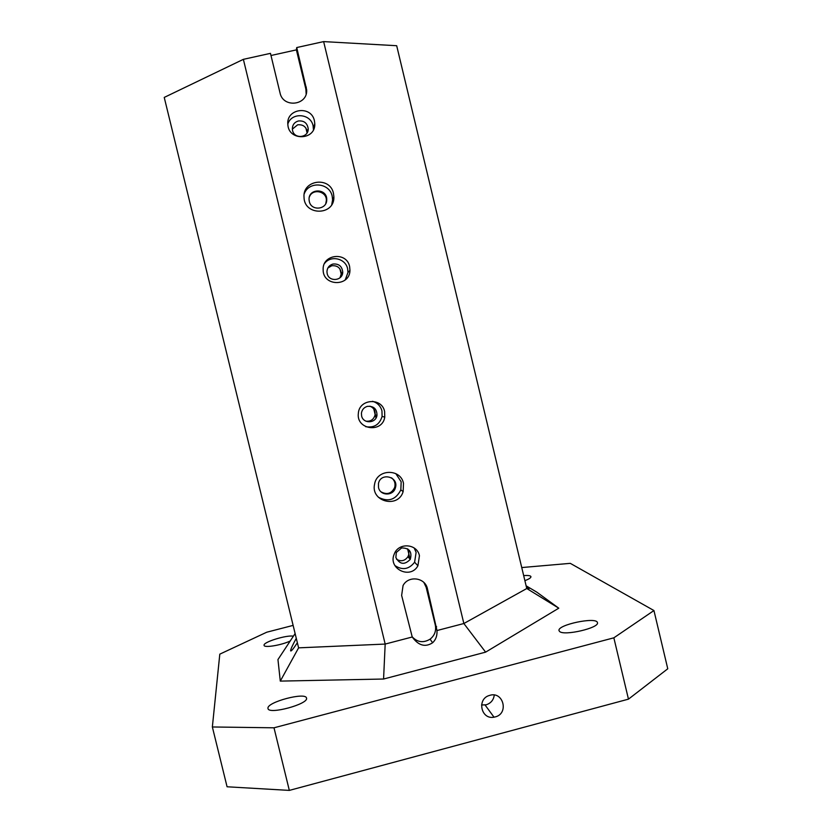 <?xml version="1.0" encoding="UTF-8"?>
<svg xmlns="http://www.w3.org/2000/svg" width="832" height="832" viewBox="0 0 832 832"><rect width="100%" height="100%" fill="white"/><g stroke="black" fill="none" stroke-linecap="round" stroke-linejoin="round"><path stroke-width="1.25" d="M526.77 588.526L558.782 608.192L485.618 652.142L463.861 623.522L526.77 588.526L396.687 45.718L323.638 41.6L296.733 47.549L296.39 49.878L305.874 89.138L306.145 93.954M306.238 91.832L306.654 89.794C307.923 105.435 283.078 108.42 280.041 92.955L270.462 53.352L243.37 59.342L164.237 97.417L298.605 647.847L385.174 644.072L412.235 637C418.454 645.611 425.246 647.535 432.619 642.762C435.843 639.756 437.299 635.679 436.977 630.542L427.43 588.775C425.246 577.45 408.366 575.203 403.052 585.562L401.638 595.442L412.235 637M270.982 55.505L296.39 49.878M521.747 567.559L570.284 563.347L653.942 610.542L613.85 637.822L273.998 727.802L212.358 726.97L227.074 786.781L289.328 790.4L628.462 699.15L667.763 668.782L653.942 610.542M391.56 477.828C394.607 480.345 395.647 483.527 394.701 487.396C391.674 493.553 387.15 495.061 381.118 491.899M378.508 487.5L378.477 483.496C380.661 471.942 399.162 476.767 395.366 487.874C393.276 496.236 380.12 495.945 378.508 487.5M378.321 497.203C388.211 502.32 395.71 499.897 400.826 489.913L401.17 481.811L395.814 473.626M403.489 483.33L403.146 491.556C398.237 508.83 370.386 501.654 374.598 484.151C376.844 468.926 400.629 468.291 403.489 483.33M293.124 625.394L266.739 632.216L219.804 654.15L212.358 726.97M410.176 559.52L407.597 548.839M375.991 418.049L373.828 409.115M341.619 275.839L339.955 268.965M307.07 132.891L305.916 128.097M243.37 59.342L385.174 644.072L383.573 679.026L280.29 681.106L277.95 659.568L295.121 633.568M333.476 193.367L333.892 197.038C334.485 215.717 304.2 215.987 304.023 197.267C302.411 179.795 330.138 176.166 333.476 193.367M314.402 120.723L314.777 123.583C315.869 140.504 288.371 141.367 287.851 124.394C286.042 108.503 311.345 105.04 314.402 120.723M349.606 266.49L349.96 270.296C349.866 287.061 322.712 286.437 323.149 269.651C322.244 254.197 346.674 251.316 349.606 266.49M384.613 411.486L384.758 417.123C382.418 433.43 356.096 429.77 358.353 413.4C359.081 398.84 381.888 397.207 384.613 411.486M419.442 555.714L417.914 565.781C410.363 579.842 387.618 568.641 394.243 554.091C398.382 542.277 417.113 543.504 419.442 555.714M306.654 89.794L296.733 47.549M436.977 630.542L463.861 623.522L323.638 41.6M523.682 575.609C528.112 575.266 530.535 575.619 530.951 576.638C531.066 577.73 529.048 579.072 524.888 580.663M290.191 641.035C281.226 645.258 264.098 648.066 264.077 645.362L264.066 645.237C263.182 642.054 286.718 634.816 293.394 636.178M267.966 708.292C266.77 702.104 305.864 691.756 306.498 698.069C309.109 703.966 268.497 715.01 267.998 708.51L267.966 708.292M559.603 631.478L559.042 630.666C556.774 624.863 596.752 616.46 597.428 622.627C599.83 627.827 564.034 636.189 559.603 631.478M526.126 585.811L536.806 592.155L558.782 608.192M485.618 652.142L383.573 679.026M495.123 716.945L494.01 717.184C480.958 719.857 476.601 698.776 489.518 695.427C503.298 690.664 509.288 713.69 495.123 716.945M628.462 699.15L613.85 637.822M273.998 727.802L289.328 790.4M296.286 638.352C292.656 644.894 290.753 649.022 290.597 650.738C290.919 651.789 293.176 649.137 297.367 642.762M280.29 681.106L298.605 647.847M526.531 587.527L528.996 588.744L526.417 587.038M292.344 129.137L297.648 124.81C303.16 124.332 306.374 126.828 307.299 132.309L307.299 132.486M327.85 268.018L331.729 265.762C337.48 265.283 340.683 267.925 341.328 273.686L340.007 277.763M369.897 406.162C373.734 407.774 375.471 410.665 375.086 414.825C373.776 419.536 370.698 421.647 365.862 421.158M407.805 548.974C409.209 551.533 409.24 554.122 407.898 556.743C404.81 561.007 401.003 561.839 396.5 559.229M494.27 695.042C493.594 700.003 490.89 703.248 486.169 704.798L481.541 704.985M423.894 582.504L426.182 587.34L435.313 625.123C436.394 630.833 434.647 635.523 430.082 639.174C423.332 643.178 417.321 642.335 412.048 636.657M395.866 557.513L396.323 552.448L401.617 547.945C409.396 547.966 412.277 551.762 410.28 559.343C404.591 565.178 399.786 564.574 395.866 557.513M394.846 565.51C402.376 570.513 408.97 569.41 414.606 562.214L416.114 552.334L414.17 547.976M361.608 415.906L361.431 413.14C362.024 409.635 364.01 407.378 367.39 406.359C373.745 405.943 376.948 408.928 376.979 415.324C376.012 423.53 363.158 424.018 361.608 415.906M365.695 426.691C374.119 428.033 379.59 424.611 382.096 416.426L381.95 410.904C380.567 405.964 377.416 402.761 372.518 401.294M327.174 273.562L326.945 271.7C327.205 267.748 329.212 265.2 332.977 264.035C338.822 263.557 342.066 266.23 342.732 272.074C342.836 280.946 328.858 282.277 327.174 273.562M345.238 279.895L347.974 272.459L347.62 268.726C345.592 258.43 330.866 254.977 324.615 263.359M292.552 130.468L292.344 129.064C292.396 124.883 294.414 122.19 298.386 120.973C303.982 120.484 307.247 123.022 308.183 128.586C308.911 137.769 294.32 139.537 292.552 130.468M313.446 129.74L313.102 125.809C310.731 113.412 291.564 112.008 287.83 123.989M309.306 201.479L309.067 199.711C308.235 188.157 327.122 188.032 326.726 199.576C327.215 209.664 311.251 211.422 309.306 201.479M331.75 204.599L332.602 199.805L332.186 196.186C329.618 182.697 308.922 180.814 304.283 193.69M309.379 197.018C312.374 188.167 326.799 191.069 326.362 200.408L325.79 203.538M427.43 588.775L426.182 587.34M436.613 626.818L435.313 625.123M306.28 87.09L305.874 89.138M394.701 487.396L395.366 487.874M400.826 489.913L403.146 491.556M291.699 650.447L290.597 650.738M485.098 705.026L494.01 717.184M430.082 639.174L432.619 642.762M414.606 562.214L417.914 565.781M407.898 556.743L410.28 559.343M382.096 416.426L384.758 417.123M375.086 414.825L376.979 415.324M347.974 272.459L349.96 270.296M341.328 273.686L342.732 272.074M313.466 128.617L314.777 123.583M307.299 132.309L308.183 128.586M332.602 199.805L333.892 197.038M326.362 200.408L326.726 199.576"/></g></svg>
